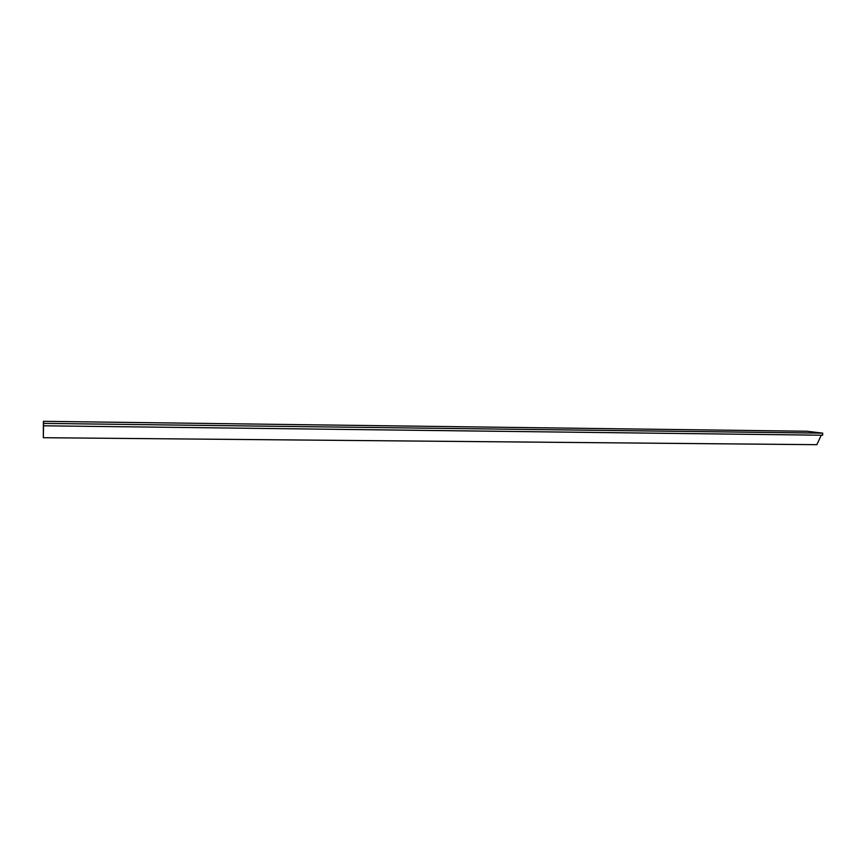 <?xml version="1.0" encoding="UTF-8"?>
<svg xmlns="http://www.w3.org/2000/svg" width="866" height="866" viewBox="0 0 866 866"><rect width="100%" height="100%" fill="white"/><g stroke="black" fill="none" stroke-linecap="round" stroke-linejoin="round"><path stroke-width="1.3" d="M43.343 437.709L816.833 444.68L43.343 437.709L43.527 425.791L822.592 435.219L822.7 433.141L822.592 435.219L43.527 425.791L43.343 437.709L43.387 423.831L43.343 437.687M821.249 435.208L816.833 444.68L821.249 435.208M807.09 431.257L822.7 433.141L807.09 431.257L43.419 421.32L43.538 425.964L43.571 423.387L822.7 433.141L43.571 423.387L43.419 421.32L807.09 431.257M43.387 423.831L43.419 421.32L43.387 423.831"/></g></svg>
